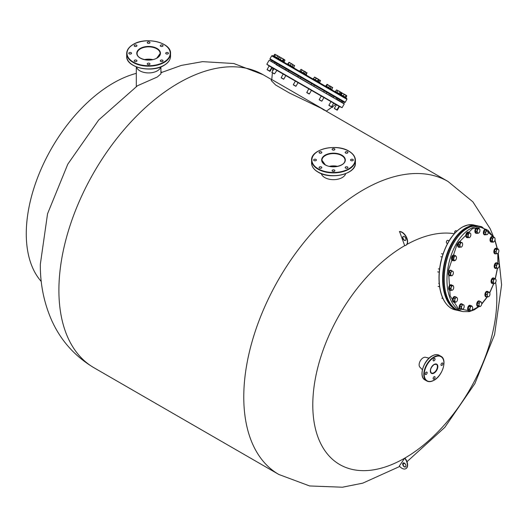 <?xml version="1.0" encoding="UTF-8"?>
<svg xmlns="http://www.w3.org/2000/svg" width="528" height="528" viewBox="0 0 528 528"><rect width="100%" height="100%" fill="white"/><g stroke="black" fill="none" stroke-linecap="round" stroke-linejoin="round"><path stroke-width="0.79" d="M405.57 466.884A2.31 1.333 60 0 1 404.534 466.719A2.31 1.333 60 0 1 403.055 464.785A2.31 1.333 60 0 1 403.273 462.911M404.316 466.844A2.31 1.333 60 0 1 402.805 464.812A2.31 1.333 60 0 1 403.161 462.964A2.31 1.333 60 0 1 404.316 463.076A2.31 1.333 60 0 1 405.821 465.109A2.31 1.333 60 0 1 405.464 466.957A2.31 1.333 60 0 1 404.316 466.844M404.316 236.557A2.31 1.333 -120 0 0 403.161 236.445A2.31 1.333 -120 0 0 402.805 238.293A2.31 1.333 -120 0 0 404.316 240.326A2.31 1.333 -120 0 0 405.464 240.438A2.31 1.333 -120 0 0 405.821 238.59A2.31 1.333 -120 0 0 404.316 236.557M403.273 236.392A2.31 1.333 -120 0 0 403.055 238.267A2.31 1.333 -120 0 0 404.534 240.2A2.31 1.333 -120 0 0 405.57 240.365M329.479 166.366L337.003 166.465M329.802 166.432L336.666 166.525M41.25 281.477A123.037 71.036 -60 0 1 36.412 180.847A123.037 71.036 -60 0 1 113.276 83.087A123.037 71.036 -60 0 1 136.31 73.372M405.913 245.256A7.689 4.442 -120 0 0 406.025 245.197A7.689 4.442 -120 0 0 406.52 237.263A7.689 4.442 -120 0 0 399.544 231.521L404.692 245.665A130.132 75.134 120 0 0 312.787 404.983A130.132 75.134 120 0 0 404.804 458.113A130.132 75.134 120 0 0 496.822 298.729A130.132 75.134 120 0 0 495.64 282.44M454.304 233.713A130.132 75.134 120 0 0 406.85 244.451M404.804 458.113L404.692 458.172A7.689 4.442 60 0 1 405.808 468.686A7.689 4.442 60 0 1 399.326 465.993L404.692 458.172M160.921 71.986A123.037 71.036 -60 0 1 162.076 72.204M404.692 245.665L404.692 245.665A7.689 4.442 -120 0 0 405.808 245.322A7.689 4.442 -120 0 0 406.303 237.389A7.689 4.442 -120 0 0 399.326 231.647M404.91 458.047A7.689 4.442 60 0 1 406.025 468.56A7.689 4.442 60 0 1 405.913 468.62M434.082 360.789A1.386 0.799 120 0 0 434.986 359.568A1.386 0.799 120 0 0 434.775 358.459A1.386 0.799 120 0 0 434.082 358.525A1.386 0.799 120 0 0 433.178 359.746A1.386 0.799 120 0 0 433.389 360.855A1.386 0.799 120 0 0 434.082 360.789M441.969 365.343A1.386 0.799 120 0 0 442.873 364.122A1.386 0.799 120 0 0 442.655 363.013A1.386 0.799 120 0 0 441.969 363.079A1.386 0.799 120 0 0 441.065 364.3A1.386 0.799 120 0 0 441.276 365.409A1.386 0.799 120 0 0 441.969 365.343M434.082 378.998A1.386 0.799 120 0 0 434.986 377.777A1.386 0.799 120 0 0 434.775 376.669A1.386 0.799 120 0 0 434.082 376.735A1.386 0.799 120 0 0 433.178 377.956A1.386 0.799 120 0 0 433.389 379.064A1.386 0.799 120 0 0 434.082 378.998M426.195 374.444A1.386 0.799 120 0 0 427.099 373.223A1.386 0.799 120 0 0 426.888 372.115A1.386 0.799 120 0 0 426.195 372.181A1.386 0.799 120 0 0 425.291 373.402A1.386 0.799 120 0 0 425.509 374.51A1.386 0.799 120 0 0 426.195 374.444M422.4 369.739L419.892 367.138A5.768 3.333 -60 0 1 419.582 362.426A5.768 3.333 -60 0 1 423.205 357.773A5.768 3.333 -60 0 1 425.581 357.284L429.086 358.156M160.69 60.232A1.386 0.799 0 0 0 160.281 60.799A1.386 0.799 0 0 0 161.139 61.532A1.386 0.799 0 0 0 162.644 61.36A1.386 0.799 0 0 0 163.053 60.799A1.386 0.799 0 0 0 162.195 60.06A1.386 0.799 0 0 0 160.69 60.232M147.635 63.353A1.386 0.799 0 0 0 147.233 63.914A1.386 0.799 0 0 0 148.084 64.654A1.386 0.799 0 0 0 149.596 64.482A1.386 0.799 0 0 0 149.998 63.914A1.386 0.799 0 0 0 149.147 63.182A1.386 0.799 0 0 0 147.635 63.353M134.587 60.232A1.386 0.799 0 0 0 134.185 60.799A1.386 0.799 0 0 0 135.036 61.532A1.386 0.799 0 0 0 136.547 61.36A1.386 0.799 0 0 0 136.95 60.799A1.386 0.799 0 0 0 136.099 60.06A1.386 0.799 0 0 0 134.587 60.232M129.182 52.694A1.386 0.799 0 0 0 128.779 53.262A1.386 0.799 0 0 0 129.631 54.001A1.386 0.799 0 0 0 131.142 53.83A1.386 0.799 0 0 0 131.545 53.262A1.386 0.799 0 0 0 130.693 52.523A1.386 0.799 0 0 0 129.182 52.694M134.587 45.164A1.386 0.799 0 0 0 134.185 45.725A1.386 0.799 0 0 0 135.036 46.464A1.386 0.799 0 0 0 136.547 46.292A1.386 0.799 0 0 0 136.95 45.725A1.386 0.799 0 0 0 136.099 44.992A1.386 0.799 0 0 0 134.587 45.164M147.635 42.042A1.386 0.799 0 0 0 147.233 42.61A1.386 0.799 0 0 0 148.084 43.349A1.386 0.799 0 0 0 149.596 43.171A1.386 0.799 0 0 0 149.998 42.61A1.386 0.799 0 0 0 149.147 41.87A1.386 0.799 0 0 0 147.635 42.042M166.096 52.694A1.386 0.799 0 0 0 165.686 53.262A1.386 0.799 0 0 0 166.544 54.001A1.386 0.799 0 0 0 168.049 53.83A1.386 0.799 0 0 0 168.458 53.262A1.386 0.799 0 0 0 167.6 52.523A1.386 0.799 0 0 0 166.096 52.694M160.69 45.164A1.386 0.799 0 0 0 160.281 45.725A1.386 0.799 0 0 0 161.139 46.464A1.386 0.799 0 0 0 162.644 46.292A1.386 0.799 0 0 0 163.053 45.725A1.386 0.799 0 0 0 162.195 44.992A1.386 0.799 0 0 0 160.69 45.164M160.67 67.247A12.302 7.102 180 0 1 157.318 70.844A12.302 7.102 180 0 1 145.081 72.62A12.302 7.102 180 0 1 136.561 67.247L136.448 66.917A12.302 7.102 180 0 0 144.804 72.574A12.302 7.102 180 0 0 157.318 70.844A12.302 7.102 180 0 0 160.769 66.917L160.67 67.247M144.474 59.605A11.537 6.659 180 0 1 152.757 59.605A11.537 6.659 180 0 0 144.474 59.605M321.42 166.967A1.386 0.799 0 0 0 319.909 166.795A1.386 0.799 0 0 0 319.057 167.534A1.386 0.799 0 0 0 319.46 168.095A1.386 0.799 0 0 0 320.971 168.274A1.386 0.799 0 0 0 321.823 167.534A1.386 0.799 0 0 0 321.42 166.967M316.015 159.43A1.386 0.799 0 0 0 314.503 159.258A1.386 0.799 0 0 0 313.652 159.997A1.386 0.799 0 0 0 314.054 160.565A1.386 0.799 0 0 0 315.566 160.736A1.386 0.799 0 0 0 316.417 159.997A1.386 0.799 0 0 0 316.015 159.43M321.42 151.899A1.386 0.799 0 0 0 319.909 151.727A1.386 0.799 0 0 0 319.057 152.467A1.386 0.799 0 0 0 319.46 153.028A1.386 0.799 0 0 0 320.971 153.199A1.386 0.799 0 0 0 321.823 152.467A1.386 0.799 0 0 0 321.42 151.899M334.468 148.777A1.386 0.799 0 0 0 332.957 148.606A1.386 0.799 0 0 0 332.105 149.345A1.386 0.799 0 0 0 332.508 149.906A1.386 0.799 0 0 0 334.019 150.084A1.386 0.799 0 0 0 334.871 149.345A1.386 0.799 0 0 0 334.468 148.777M347.516 151.899A1.386 0.799 0 0 0 346.012 151.727A1.386 0.799 0 0 0 345.154 152.467A1.386 0.799 0 0 0 345.563 153.028A1.386 0.799 0 0 0 347.068 153.199A1.386 0.799 0 0 0 347.926 152.467A1.386 0.799 0 0 0 347.516 151.899M352.922 159.43A1.386 0.799 0 0 0 351.417 159.258A1.386 0.799 0 0 0 350.559 159.997A1.386 0.799 0 0 0 350.968 160.565A1.386 0.799 0 0 0 352.473 160.736A1.386 0.799 0 0 0 353.331 159.997A1.386 0.799 0 0 0 352.922 159.43M334.468 170.089A1.386 0.799 0 0 0 332.957 169.917A1.386 0.799 0 0 0 332.105 170.65A1.386 0.799 0 0 0 332.508 171.217A1.386 0.799 0 0 0 334.019 171.389A1.386 0.799 0 0 0 334.871 170.65A1.386 0.799 0 0 0 334.468 170.089M347.516 166.967A1.386 0.799 0 0 0 346.012 166.795A1.386 0.799 0 0 0 345.154 167.534A1.386 0.799 0 0 0 345.563 168.095A1.386 0.799 0 0 0 347.068 168.274A1.386 0.799 0 0 0 347.926 167.534A1.386 0.799 0 0 0 347.516 166.967M329.347 166.34A11.537 6.659 180 0 1 337.63 166.34M345.662 173.653L345.543 173.983A12.302 7.102 180 0 1 337.029 179.362A12.302 7.102 180 0 1 324.786 177.58A12.302 7.102 180 0 1 321.433 173.983L321.321 173.653M275.999 64.568L333.016 97.482M326.297 111.19L335.735 104.386L339.702 106.676L269.168 65.954L267.089 69.551L270.112 71.293L272.184 67.696L273.959 68.719L271.88 72.316L274.547 73.854L276.89 70.409L273.959 68.719M328.733 94.657L333.168 97.218M323.301 91.879L326.502 93.727M310.807 84.665L314.008 86.513M297.436 76.943L300.63 78.791M285.212 69.887L279.866 66.449M272.58 71.108L272.87 68.086L266.831 64.244L342.085 107.692L344.236 103.963L269.379 60.397L342.012 102.676M335.735 104.386L276.626 70.257M276.157 64.304L288.407 71.729M324.225 110.174L321.288 108.299L289.384 92.981L275.616 84.995L271.201 80.513L271.768 79.53L326.377 111.058L271.768 79.53L272.415 72.798M323.671 109.85L321.011 108.141M137.491 85.734L157.318 76.996L160.921 73.874L160.921 66.865M296.32 69.379L344.876 97.409M276.421 64.456L276.956 63.525L275.187 62.502L276.824 63.446L279.754 65.142L279.088 65.993M345.233 102.234L269.98 58.786L270.065 59.512L272.164 60.76L344.395 102.458L342.243 101.152L344.48 102.498L345.154 102.34L346.929 99.304L271.676 55.856L272.481 55.612L346.731 98.479L346.929 99.304M279.622 65.063L342.566 101.402L341.9 102.26M271.63 61.69L272.032 60.68L275.319 62.575L274.646 63.433M341.59 95.515L340.085 94.644M336.145 92.367L330.871 89.324M326.436 86.764L322.898 84.718M337.643 98.558L339.418 99.587L337.643 98.558L337.102 99.495M268.778 70.699L267.148 69.755L268.778 70.699M278.916 56.45L279.147 56.991L278.309 58.443M279.147 56.991L278.606 56.265L277.702 56.153L276.863 57.605M277.702 56.153L276.738 55.189L275.425 54.839L274.586 56.291M275.425 54.839L275.187 54.298L274.6 54.364L273.761 55.816M278.414 58.502L279.398 56.727L274.6 54.364M279.253 57.05L278.355 58.469L273.57 55.711L273.339 56.107M273.966 73.696L271.94 72.527L273.966 73.696M283.906 59.743L283.76 59.242L283.067 61.189M283.292 58.971L283.84 59.288L283.252 59.36L282.414 60.812M283.252 59.36L282.308 58.403L281.008 58.067L280.177 59.519M281.008 58.067L280.394 57.301L279.424 57.156L278.586 58.601M279.424 57.156L279.932 57.031M283.76 59.242L279.715 57.024M281.206 77.695L283.754 79.167L285.833 75.57M283.444 79.167L281.147 77.84L283.444 79.167M293.753 67.36L294.499 65.446L294.591 65.908L290.242 62.984L289.014 62.687L289.04 62.304M289.067 62.311L288.77 62.548L289.067 62.311L293.047 64.607L292.142 66.429M287.932 64L288.77 62.548M291.113 63.901L290.275 65.353M289.014 62.687L288.176 64.139M298.056 82.632L295.977 86.229L293.317 84.691L295.39 81.094M295.772 86.282L293.37 84.896L295.977 86.229M306.187 74.54L307.025 72.679L306.669 72.884L305.27 71.663L305.402 72.151L304.979 71.491L304.201 71.452L301.283 69.359L300.795 69.491L301.521 69.498L301.897 70.125L301.059 71.577M299.957 70.943L300.795 69.491M305.402 72.151L304.564 73.603M304.201 71.452L303.362 72.904M305.27 71.663L301.897 70.125M306.781 92.466L309.355 93.951L311.434 90.354M309.065 93.958L306.748 92.624L309.065 93.958M317.79 81.239L318.628 79.372L316.114 78.335L314.662 77.081L314.325 77.299L314.681 77.095M318.628 79.787L318.628 79.372L315.401 77.51L314.325 77.299L313.487 78.751M318.265 79.576L317.427 81.028M316.114 78.335L315.275 79.787M320.186 80.276L320.555 80.903L318.628 79.372M321.262 96.03L319.189 99.627L321.849 101.165L323.928 97.568M321.314 101.033L319.242 99.838L321.314 101.033M330.343 88.486L331.089 86.566L331.181 87.034L327.208 84.328L325.921 85.932M331.089 86.566L327.301 84.79L327.208 84.328L326.759 84.48M326.462 86.242L327.301 84.79M329.505 86.064L328.667 87.516M330.97 101.633L328.898 105.23L331.558 106.768L333.637 103.171M330.64 106.412L328.951 105.442L330.64 106.412M340.131 94.136L340.969 92.684L339.068 91.172L336.389 90.037L335.551 91.489M340.969 92.684L340.679 92.11L336.56 89.984M336.904 92.275L337.742 90.823M336.389 90.037L337.036 90.004M340.032 92.143L339.194 93.595M341.088 94.69L341.926 93.238L340.679 92.11M336.422 104.782L334.343 108.372L337.009 109.916L337.359 110.114L339.438 106.524L334.805 103.851M335.63 109.296L334.396 108.583L335.63 109.296M345.312 97.126L346.295 95.35L346.091 95.641L343.259 93.595L342.098 93.337L341.26 94.789M346.15 95.674L346.295 95.35L344.065 94.472L343.259 93.595L342.098 93.337L342.309 93.047M345.873 97.984L346.104 97.588L343.22 95.918L344.065 94.472M346.091 95.641L345.253 97.093M346.302 95.35L346.711 95.779M335.524 109.237L337.148 110.174L335.524 109.237M346.52 95.476L346.757 96.023L345.919 97.475M346.757 96.023L346.21 95.297M345.371 94.816L344.342 94.222M332.02 107.032L332.567 107.349L333.26 106.148M331.881 107.131L332.356 107.408L331.881 107.131M341.926 93.238L340.897 92.367M340.435 94.314L341.273 92.862M340.329 91.905L338.415 90.803M341.312 92.473L341.774 92.743M332.64 87.463L332.581 87.846L332.653 87.47L330.719 86.764M331.742 89.291L332.581 87.846L331.168 86.691M319.717 82.355L320.43 80.414L319.354 80.203L318.516 81.655M319.354 80.203L318.377 79.233M307.025 73.088L305.296 71.749M306.669 72.884L305.831 74.329M294.499 65.446L292.921 64.944M284.968 60.35L284.671 59.77L284.968 60.35L284.13 61.802M284.922 60.159L284.024 59.809L283.193 61.261M284.671 59.77L283.879 59.426M283.061 58.839L281.239 57.79M268.666 70.633L269.9 71.346L268.666 70.633M278.355 56.126L276.362 54.971M284.071 62.304L284.302 61.901L278.362 58.476L278.131 58.872M293.779 67.907L294.01 67.505L287.575 63.789L287.344 64.192M306.273 75.121L306.504 74.719L299.798 70.851L299.567 71.247M319.651 82.843L319.882 82.447L318.1 81.418L313.177 78.573L312.946 78.969M331.874 89.899L332.105 89.503L325.67 85.787L325.439 86.183M343.22 95.918L335.379 91.39L335.148 91.793M497.218 248.747L494.888 240.306M493.297 236.887L488.011 230.333M487.918 230.261L480.572 227.198L472.402 228.683L457.109 244.193L448.47 270.263L450.133 295.918L458.291 308.563L470.257 310.992M471.478 310.642L478.896 306.445M481.721 303.844L487.278 296.789M489.674 292.71L493.667 283.642M495.238 278.692L497.376 268.409M497.871 263.571L497.818 253.499M456.997 230.974L455.869 230.729A1.538 0.858 102.3 0 0 455.215 231A1.538 0.858 102.3 0 0 454.72 233.185A1.538 0.858 102.3 0 0 454.733 233.218A1.538 0.858 102.3 0 0 454.74 233.237M455.169 231.046A1.386 0.772 102.3 0 0 455.123 231.092A1.386 0.772 102.3 0 0 454.681 233.066A1.386 0.772 102.3 0 0 454.687 233.092A1.386 0.772 102.3 0 0 454.694 233.119M470.296 233.171A2.303 1.287 -77.7 0 1 470.732 233.812A2.303 1.287 -77.7 0 1 470.745 233.858A2.303 1.287 -77.7 0 1 470.864 234.927A2.303 1.287 -77.7 0 1 470.085 237.046L469.088 237.811L466.455 236.584L466.6 234.003L468.013 232.346L470.296 233.171A2.303 1.287 -77.7 0 0 468.956 233.534L469.372 232.643M469.088 237.811L466.455 236.584M467.815 236.881L467.96 234.3L466.6 234.003M467.96 234.3L468.956 233.534A2.303 1.287 -77.7 0 0 468.178 235.653A2.303 1.287 -77.7 0 0 468.739 237.409A2.303 1.287 -77.7 0 0 470.006 237.138L469.999 237.145M468.29 232.129A2.845 1.591 102.3 0 0 468.105 232.069A2.845 1.591 102.3 0 0 466.283 233.495A2.845 1.591 102.3 0 0 465.986 236.617A2.845 1.591 102.3 0 0 466.891 237.626A2.845 1.591 102.3 0 0 467.082 237.646M468.013 237.574A2.845 1.591 -77.7 0 1 467.267 237.712A2.845 1.591 -77.7 0 1 466.356 236.702A2.845 1.591 -77.7 0 1 466.66 233.581A2.845 1.591 -77.7 0 1 468.481 232.148A2.845 1.591 -77.7 0 1 469.102 232.584M447.929 240.511A1.538 0.858 102.3 0 0 447.645 240.339A1.538 0.858 102.3 0 0 446.992 240.61A1.538 0.858 102.3 0 0 446.503 242.827A1.538 0.858 102.3 0 0 446.701 243.17A1.538 0.858 102.3 0 0 446.985 243.342L447.579 243.474M459.947 247.144L459.485 244.913L460.541 242.609L461.591 242.636A2.303 1.287 -77.7 0 1 462.211 242.906A2.303 1.287 -77.7 0 1 462.508 243.421A2.303 1.287 -77.7 0 1 462.587 243.712A2.303 1.287 -77.7 0 1 462.29 245.975A2.303 1.287 -77.7 0 1 461.782 246.748A2.303 1.287 -77.7 0 1 460.997 247.17L458.588 246.847L458.126 244.616L459.188 242.312L462.066 242.53L462.587 243.712M461.716 246.814L460.997 247.17A2.303 1.287 -77.7 0 1 460.007 246.094A2.303 1.287 -77.7 0 1 460.304 243.824A2.303 1.287 -77.7 0 1 461.591 242.636L462.066 242.53M446.945 240.656A1.386 0.772 102.3 0 0 446.899 240.702A1.386 0.772 102.3 0 0 446.464 242.702A1.386 0.772 102.3 0 0 446.483 242.761M459.485 244.913L458.126 244.616M460.541 242.609L459.188 242.312M455.862 259.756L454.324 260.832L453.321 259.301L453.862 256.694L454.918 256.219A2.303 1.287 -77.7 0 1 455.618 256.034A2.303 1.287 -77.7 0 1 456.185 256.45L456.397 257.156M454.918 256.219L455.4 255.618L456.185 256.45A2.303 1.287 -77.7 0 1 456.364 256.813A2.303 1.287 -77.7 0 1 456.416 258.515A2.303 1.287 -77.7 0 1 455.631 260.139A2.303 1.287 -77.7 0 1 455.38 260.357A2.303 1.287 -77.7 0 1 454.113 260.126A2.303 1.287 -77.7 0 1 453.882 258.06A2.303 1.287 -77.7 0 1 454.918 256.219M455.4 255.618L454.04 255.321L452.503 256.397L451.968 259.004L452.965 260.535L454.324 260.832M453.321 259.301L451.968 259.004M453.862 256.694L452.503 256.397M452.74 274.976A2.303 1.287 -77.7 0 1 452.503 275.266A2.303 1.287 -77.7 0 1 451.394 275.623A2.303 1.287 -77.7 0 1 450.668 274.072A2.303 1.287 -77.7 0 1 451.295 271.861L451.671 270.844L452.648 271.214A2.303 1.287 -77.7 0 1 453.229 271.94A2.303 1.287 -77.7 0 1 453.367 272.765A2.303 1.287 -77.7 0 1 452.74 274.976L451.79 275.86L450.41 275.26L450.351 272.752L451.295 271.861A2.303 1.287 -77.7 0 1 451.968 271.247A2.303 1.287 -77.7 0 1 452.648 271.214L453.202 271.874M451.671 270.844L450.311 270.547L448.991 272.455L449.051 274.963L451.79 275.86M450.41 275.26L449.051 274.963M450.351 272.752L448.991 272.455M450.536 288.341L451.275 287.179A2.303 1.287 -77.7 0 1 451.81 286.229A2.303 1.287 -77.7 0 1 452.503 285.747L452.991 285.476L451.631 285.179L450.08 285.595L449.176 288.044L449.83 290.07L451.189 290.367L450.536 288.341L449.176 288.044M452.258 290.222L452.747 289.951L452.258 290.222A2.303 1.287 -77.7 0 1 451.15 289.417A2.303 1.287 -77.7 0 1 451.275 287.179L451.433 285.892L452.503 285.747A2.303 1.287 -77.7 0 1 453.592 286.506L453.605 286.552A2.303 1.287 -77.7 0 1 453.479 288.79A2.303 1.287 -77.7 0 1 452.866 289.832A2.303 1.287 -77.7 0 1 452.258 290.222L451.189 290.367M450.08 285.595L451.433 285.892M452.991 285.476L453.605 286.552A2.303 1.287 -77.7 0 0 453.592 286.506L453.592 286.506M454.397 301.085L454.859 299.838A2.303 1.287 -77.7 0 1 455.182 298.696A2.303 1.287 -77.7 0 1 455.776 297.838L456.232 297.092L454.872 296.795L453.38 298.168L453.037 300.788L454.186 302.029L455.545 302.326L454.397 301.085L453.037 300.788M456.661 301.62L456.654 301.62A2.303 1.287 -77.7 0 1 456.575 301.699A2.303 1.287 -77.7 0 1 455.261 301.765A2.303 1.287 -77.7 0 1 454.859 299.838L454.74 298.465L455.776 297.838A2.303 1.287 -77.7 0 1 457.09 297.772L457.373 298.333L457.09 297.772A2.303 1.287 -77.7 0 1 457.387 298.294A2.303 1.287 -77.7 0 1 457.492 299.706A2.303 1.287 -77.7 0 1 456.661 301.62L455.545 302.326M453.38 298.168L454.74 298.465M456.232 297.092L457.09 297.772M463.28 308.867L462.363 309.236A2.303 1.287 -77.7 0 1 461.498 307.91A2.303 1.287 -77.7 0 1 461.564 306.755A2.303 1.287 -77.7 0 1 461.967 305.653L462.277 304.531L460.918 304.234L459.723 306.359L459.987 308.748L461.34 309.045L461.076 306.656L461.967 305.653A2.303 1.287 -77.7 0 1 463.3 304.729L460.918 304.234M459.723 306.359L461.076 306.656M462.277 304.531L463.3 304.729A2.303 1.287 -77.7 0 1 464.039 305.501A2.303 1.287 -77.7 0 1 464.165 306.055A2.303 1.287 -77.7 0 1 463.696 308.306A2.303 1.287 -77.7 0 1 463.313 308.827A2.303 1.287 -77.7 0 1 462.363 309.236L461.34 309.045M463.742 304.795L464.165 306.055M471.768 305.91L472.534 307.019A2.303 1.287 -77.7 0 1 472.527 309.045A2.303 1.287 -77.7 0 1 471.814 310.372A2.303 1.287 -77.7 0 1 471.385 310.695L471.874 310.253L471.385 310.695A2.303 1.287 -77.7 0 1 470.191 310.174A2.303 1.287 -77.7 0 1 469.979 309.17A2.303 1.287 -77.7 0 1 470.138 307.996L470.21 306.662L468.851 306.365L468.125 308.913L468.956 310.708L470.316 311.005L469.484 309.21L470.138 307.996A2.303 1.287 -77.7 0 1 471.28 306.346L471.768 305.91L470.408 305.613L468.851 306.365M468.125 308.913L469.484 309.21M470.21 306.662L471.28 306.346A2.303 1.287 -77.7 0 1 472.474 306.867A2.303 1.287 -77.7 0 1 472.54 307.045L472.54 307.032M471.385 310.695L470.316 311.005M480.236 301.501L481.16 302.029A2.303 1.287 -77.7 0 1 481.595 302.676A2.303 1.287 -77.7 0 1 481.727 303.791A2.303 1.287 -77.7 0 1 480.949 305.91A2.303 1.287 -77.7 0 1 480.863 306.002A2.303 1.287 -77.7 0 1 479.602 306.273A2.303 1.287 -77.7 0 1 479.153 305.587A2.303 1.287 -77.7 0 1 479.035 304.517L478.817 303.158L477.464 302.861L477.319 305.448L479.952 306.676L478.678 305.745L479.035 304.517A2.303 1.287 -77.7 0 1 479.813 302.392L480.236 301.501L478.876 301.204L477.464 302.861M477.319 305.448L478.678 305.745M478.817 303.158L479.813 302.392A2.303 1.287 -77.7 0 1 481.16 302.029L481.549 302.557M481.16 302.029L481.51 302.432M480.949 305.91L479.952 306.676M489.027 296.452L488.308 296.809A2.303 1.287 -77.7 0 1 487.687 296.538A2.303 1.287 -77.7 0 1 487.318 295.733L486.796 294.558L485.437 294.261L485.899 296.485L487.258 296.782L487.318 295.733A2.303 1.287 -77.7 0 1 487.615 293.469L487.852 292.248L486.499 291.951L485.437 294.261M487.852 292.248L489.377 292.175L489.898 293.35A2.303 1.287 -77.7 0 1 489.601 295.621A2.303 1.287 -77.7 0 1 489.093 296.393A2.303 1.287 -77.7 0 1 488.308 296.809L487.258 296.782M489.377 292.175L486.499 291.951M486.796 294.558L487.615 293.469A2.303 1.287 -77.7 0 1 488.902 292.274A2.303 1.287 -77.7 0 1 489.819 293.066A2.303 1.287 -77.7 0 1 489.898 293.35M495.462 282.625L494.98 283.219A2.303 1.287 -77.7 0 1 494.287 283.411A2.303 1.287 -77.7 0 1 493.713 282.995L492.928 282.163L491.568 281.866L492.565 283.397L493.924 283.694L493.713 282.995A2.303 1.287 -77.7 0 1 493.482 280.922L493.462 279.556L492.109 279.259L491.568 281.866M493.462 279.556L495 278.487L495.792 279.312A2.303 1.287 -77.7 0 1 495.964 279.675A2.303 1.287 -77.7 0 1 496.016 281.384A2.303 1.287 -77.7 0 1 495.238 283.001A2.303 1.287 -77.7 0 1 494.98 283.219L493.924 283.694M495 278.487L493.647 278.19L492.109 279.259M492.928 282.163L493.482 280.922A2.303 1.287 -77.7 0 1 494.525 279.088A2.303 1.287 -77.7 0 1 495.792 279.312L496.003 280.018M496.214 265.36L497.534 263.452L498.511 263.815A2.303 1.287 -77.7 0 1 499.092 264.548A2.303 1.287 -77.7 0 1 499.231 265.373A2.303 1.287 -77.7 0 1 498.604 267.577A2.303 1.287 -77.7 0 1 498.366 267.874A2.303 1.287 -77.7 0 1 497.937 268.198A2.303 1.287 -77.7 0 1 497.257 268.231L494.921 267.571L497.257 268.231A2.303 1.287 -77.7 0 1 496.531 266.673L496.214 265.36L494.855 265.063L494.921 267.571M498.604 267.577L497.653 268.468M497.534 263.452L496.175 263.155L494.855 265.063M496.274 267.868L496.531 266.673A2.303 1.287 -77.7 0 1 497.165 264.469A2.303 1.287 -77.7 0 1 498.511 263.815L499.072 264.475M498.623 252.265A2.303 1.287 -77.7 0 1 498.089 253.216A2.303 1.287 -77.7 0 1 498.01 253.308A2.303 1.287 -77.7 0 1 497.402 253.697L494.98 253.546L494.32 251.519L495.224 249.071L496.775 248.648L498.135 248.945L498.749 250.028A2.303 1.287 -77.7 0 1 498.623 252.265M497.402 253.697L497.891 253.427L497.402 253.697A2.303 1.287 -77.7 0 1 496.294 252.892L495.68 251.816L494.32 251.519M496.333 253.843L496.294 252.892A2.303 1.287 -77.7 0 1 496.419 250.655L496.577 249.368L495.224 249.071M495.68 251.816L496.419 250.655A2.303 1.287 -77.7 0 1 497.647 249.223L498.135 248.945M496.577 249.368L497.647 249.223A2.303 1.287 -77.7 0 1 498.736 249.982L498.749 250.028A2.303 1.287 -77.7 0 0 498.736 249.982L498.736 249.982M495.046 239.606A2.303 1.287 -77.7 0 1 494.716 240.748A2.303 1.287 -77.7 0 1 494.208 241.52L493.093 242.227L491.74 241.93L490.591 240.689L490.934 238.069L492.426 236.696L493.779 236.993L494.927 238.234L494.644 237.673A2.303 1.287 -77.7 0 1 494.941 238.194A2.303 1.287 -77.7 0 1 495.046 239.606M493.093 242.227L491.951 240.986L490.591 240.689M491.951 240.986L492.294 238.366L490.934 238.069M492.294 238.366L493.779 236.993M494.208 241.52L494.208 241.527A2.303 1.287 -77.7 0 1 494.129 241.6A2.303 1.287 -77.7 0 1 492.809 241.666A2.303 1.287 -77.7 0 1 492.406 239.738A2.303 1.287 -77.7 0 1 493.324 237.745A2.303 1.287 -77.7 0 1 494.644 237.673M488.4 231.535A2.303 1.287 -77.7 0 1 488.341 232.69A2.303 1.287 -77.7 0 1 487.938 233.785A2.303 1.287 -77.7 0 1 487.555 234.307A2.303 1.287 -77.7 0 1 486.605 234.716L484.229 234.227L483.965 231.838L485.159 229.713L487.984 230.274L488.4 231.535A2.303 1.287 -77.7 0 0 488.281 230.98L488.268 230.947M487.522 234.346L486.605 234.716A2.303 1.287 -77.7 0 1 485.74 233.389L485.318 232.135L483.965 231.838M485.582 234.524L485.74 233.389A2.303 1.287 -77.7 0 1 486.209 231.132L486.519 230.01L485.159 229.713M485.318 232.135L486.209 231.132A2.303 1.287 -77.7 0 1 487.535 230.208L487.984 230.274M486.519 230.01L487.535 230.208A2.303 1.287 -77.7 0 1 488.281 230.98M477.556 233.409L476.725 231.614L477.451 229.066L478.52 228.749A2.303 1.287 -77.7 0 1 479.714 229.271A2.303 1.287 -77.7 0 1 479.78 229.442A2.303 1.287 -77.7 0 1 479.919 230.274A2.303 1.287 -77.7 0 1 479.767 231.442A2.303 1.287 -77.7 0 1 479.054 232.769A2.303 1.287 -77.7 0 1 478.625 233.092L476.197 233.112L475.365 231.317L476.091 228.769L477.649 228.017L479.008 228.314L479.774 229.416M478.625 233.092L479.114 232.657L478.625 233.092A2.303 1.287 -77.7 0 1 477.431 232.571A2.303 1.287 -77.7 0 1 477.378 230.399A2.303 1.287 -77.7 0 1 478.52 228.749L479.008 228.314M476.725 231.614L475.365 231.317M477.451 229.066L476.091 228.769M460.066 241.738A2.845 1.591 102.3 0 0 459.881 241.679A2.845 1.591 102.3 0 0 457.862 243.613A2.845 1.591 102.3 0 0 458.146 246.926A2.845 1.591 102.3 0 0 458.667 247.236A2.845 1.591 102.3 0 0 458.858 247.256M459.881 247.13A2.845 1.591 -77.7 0 1 459.043 247.322A2.845 1.591 -77.7 0 1 458.515 247.005A2.845 1.591 -77.7 0 1 458.238 243.692A2.845 1.591 -77.7 0 1 460.258 241.758A2.845 1.591 -77.7 0 1 460.779 242.075A2.845 1.591 -77.7 0 1 460.944 242.286M453.77 255.077A2.845 1.591 102.3 0 0 453.737 255.07A2.845 1.591 102.3 0 0 453.704 255.064A2.845 1.591 102.3 0 0 451.572 257.532A2.845 1.591 102.3 0 0 452.522 260.627A2.845 1.591 102.3 0 0 452.555 260.634M453.486 260.647A2.845 1.591 -77.7 0 1 452.925 260.713A2.845 1.591 -77.7 0 1 452.892 260.707A2.845 1.591 -77.7 0 1 451.942 257.618A2.845 1.591 -77.7 0 1 454.08 255.143A2.845 1.591 -77.7 0 1 454.113 255.149A2.845 1.591 -77.7 0 1 454.621 255.453M450.787 270.257A2.845 1.591 102.3 0 0 450.608 270.197A2.845 1.591 102.3 0 0 449.935 270.296A2.845 1.591 102.3 0 0 448.351 273.214A2.845 1.591 102.3 0 0 449.387 275.755A2.845 1.591 102.3 0 0 449.579 275.774M450.655 275.616A2.845 1.591 -77.7 0 1 450.437 275.741A2.845 1.591 -77.7 0 1 449.764 275.84A2.845 1.591 -77.7 0 1 448.727 273.293A2.845 1.591 -77.7 0 1 450.305 270.376A2.845 1.591 -77.7 0 1 450.978 270.277A2.845 1.591 -77.7 0 1 451.697 270.857M451.15 284.823A2.845 1.591 102.3 0 0 450.965 284.764A2.845 1.591 102.3 0 0 449.658 285.371A2.845 1.591 102.3 0 0 448.694 288.321A2.845 1.591 102.3 0 0 449.75 290.321A2.845 1.591 102.3 0 0 449.942 290.341M450.833 290.288A2.845 1.591 -77.7 0 1 450.127 290.407A2.845 1.591 -77.7 0 1 449.064 288.4A2.845 1.591 -77.7 0 1 450.034 285.457A2.845 1.591 -77.7 0 1 451.341 284.843A2.845 1.591 -77.7 0 1 451.935 285.245M454.945 296.611A2.845 1.591 102.3 0 0 454.766 296.551A2.845 1.591 102.3 0 0 452.932 298.003A2.845 1.591 102.3 0 0 453.545 302.108A2.845 1.591 102.3 0 0 453.737 302.128M454.562 302.108A2.845 1.591 -77.7 0 1 453.922 302.188A2.845 1.591 -77.7 0 1 453.301 298.082A2.845 1.591 -77.7 0 1 455.136 296.63A2.845 1.591 -77.7 0 1 455.684 296.967M461.604 303.824A2.845 1.591 102.3 0 0 461.419 303.758A2.845 1.591 102.3 0 0 459.248 306.253A2.845 1.591 102.3 0 0 460.205 309.322A2.845 1.591 102.3 0 0 460.396 309.342M461.584 309.091A2.845 1.591 -77.7 0 1 460.574 309.401A2.845 1.591 -77.7 0 1 459.617 306.339A2.845 1.591 -77.7 0 1 461.789 303.844A2.845 1.591 -77.7 0 1 462.574 304.537M470.098 305.362A2.845 1.591 102.3 0 0 469.92 305.296A2.845 1.591 102.3 0 0 467.643 308.88A2.845 1.591 102.3 0 0 468.699 310.86A2.845 1.591 102.3 0 0 468.89 310.88M469.689 310.867A2.845 1.591 -77.7 0 1 469.075 310.939A2.845 1.591 -77.7 0 1 468.019 308.966A2.845 1.591 -77.7 0 1 470.29 305.382A2.845 1.591 -77.7 0 1 470.824 305.705M479.153 300.993A2.845 1.591 102.3 0 0 478.969 300.934A2.845 1.591 102.3 0 0 477.147 302.359A2.845 1.591 102.3 0 0 476.85 305.481A2.845 1.591 102.3 0 0 477.754 306.491A2.845 1.591 102.3 0 0 477.946 306.511M478.87 306.438A2.845 1.591 -77.7 0 1 478.124 306.57A2.845 1.591 -77.7 0 1 477.22 305.56A2.845 1.591 -77.7 0 1 477.523 302.438A2.845 1.591 -77.7 0 1 479.345 301.013A2.845 1.591 -77.7 0 1 479.965 301.442M487.377 291.383A2.845 1.591 102.3 0 0 487.192 291.324A2.845 1.591 102.3 0 0 485.173 293.251A2.845 1.591 102.3 0 0 485.456 296.564A2.845 1.591 102.3 0 0 485.978 296.881A2.845 1.591 102.3 0 0 486.169 296.901M487.192 296.769A2.845 1.591 -77.7 0 1 486.354 296.96A2.845 1.591 -77.7 0 1 485.826 296.65A2.845 1.591 -77.7 0 1 485.549 293.33A2.845 1.591 -77.7 0 1 487.568 291.403A2.845 1.591 -77.7 0 1 488.09 291.72A2.845 1.591 -77.7 0 1 488.255 291.931M493.37 277.939A2.845 1.591 102.3 0 0 493.337 277.933A2.845 1.591 102.3 0 0 493.31 277.926A2.845 1.591 102.3 0 0 491.172 280.401A2.845 1.591 102.3 0 0 492.122 283.49A2.845 1.591 102.3 0 0 492.155 283.496M493.086 283.51A2.845 1.591 -77.7 0 1 492.532 283.582A2.845 1.591 -77.7 0 1 492.499 283.576A2.845 1.591 -77.7 0 1 491.548 280.48A2.845 1.591 -77.7 0 1 493.68 278.005A2.845 1.591 -77.7 0 1 493.713 278.012A2.845 1.591 -77.7 0 1 494.228 278.315M496.657 262.865A2.845 1.591 102.3 0 0 496.472 262.805A2.845 1.591 102.3 0 0 495.799 262.898A2.845 1.591 102.3 0 0 494.221 265.822A2.845 1.591 102.3 0 0 495.257 268.363A2.845 1.591 102.3 0 0 495.449 268.382M496.518 268.217A2.845 1.591 -77.7 0 1 496.3 268.349A2.845 1.591 -77.7 0 1 495.627 268.442A2.845 1.591 -77.7 0 1 494.591 265.901A2.845 1.591 -77.7 0 1 496.168 262.984A2.845 1.591 -77.7 0 1 496.848 262.885A2.845 1.591 -77.7 0 1 497.561 263.465M496.294 248.299A2.845 1.591 102.3 0 0 496.109 248.239A2.845 1.591 102.3 0 0 494.802 248.846A2.845 1.591 102.3 0 0 493.838 251.79A2.845 1.591 102.3 0 0 494.894 253.796A2.845 1.591 102.3 0 0 495.086 253.816M495.977 253.763A2.845 1.591 -77.7 0 1 495.271 253.876A2.845 1.591 -77.7 0 1 494.208 251.876A2.845 1.591 -77.7 0 1 495.178 248.926A2.845 1.591 -77.7 0 1 496.485 248.318A2.845 1.591 -77.7 0 1 497.079 248.714M492.499 236.511A2.845 1.591 102.3 0 0 492.314 236.452A2.845 1.591 102.3 0 0 490.479 237.904A2.845 1.591 102.3 0 0 491.099 242.009A2.845 1.591 102.3 0 0 491.291 242.029M492.109 242.009A2.845 1.591 -77.7 0 1 491.469 242.095A2.845 1.591 -77.7 0 1 490.855 237.983A2.845 1.591 -77.7 0 1 492.69 236.531A2.845 1.591 -77.7 0 1 493.231 236.874M485.839 229.304A2.845 1.591 102.3 0 0 485.661 229.238A2.845 1.591 102.3 0 0 483.483 231.733A2.845 1.591 102.3 0 0 484.44 234.802A2.845 1.591 102.3 0 0 484.631 234.821M485.826 234.571A2.845 1.591 -77.7 0 1 484.816 234.881A2.845 1.591 -77.7 0 1 483.859 231.818A2.845 1.591 -77.7 0 1 486.031 229.324A2.845 1.591 -77.7 0 1 486.816 230.017M477.345 227.759A2.845 1.591 102.3 0 0 477.16 227.7A2.845 1.591 102.3 0 0 474.883 231.284A2.845 1.591 102.3 0 0 475.946 233.257A2.845 1.591 102.3 0 0 476.137 233.284M476.936 233.27A2.845 1.591 -77.7 0 1 476.315 233.343A2.845 1.591 -77.7 0 1 475.259 231.37A2.845 1.591 -77.7 0 1 477.536 227.786A2.845 1.591 -77.7 0 1 478.064 228.103M160.921 72.712L181.375 65.399L202.574 61.651L233.805 63.512L263.109 74.705A169.171 97.673 120 0 0 132.746 120.028A169.171 97.673 120 0 0 58.898 290.281A169.171 97.673 120 0 0 93.938 367.726L278.81 474.461L309.639 485.965L342.441 487.212L362.743 483.16L399.729 466.462M321.288 108.299L447.982 181.441A169.171 97.673 120 0 0 317.618 226.763A169.171 97.673 120 0 0 243.771 397.016A169.171 97.673 120 0 0 278.81 474.461M434.082 357.397A13.919 8.039 120 0 0 424.241 374.444A13.919 8.039 120 0 0 434.082 380.127A13.919 8.039 120 0 0 443.923 363.079A13.919 8.039 120 0 0 434.082 357.397M433.864 380.252A14.223 8.21 -60 0 1 426.749 380.959A14.223 8.21 -60 0 1 424.571 369.554A14.223 8.21 -60 0 1 433.864 357.02A14.223 8.21 -60 0 1 440.979 356.314A14.223 8.21 -60 0 1 443.923 362.954M422.063 373.316A13.919 8.039 -60 0 1 431.904 356.143M432.122 356.017A14.223 8.21 120 0 0 422.829 368.551A14.223 8.21 120 0 0 425.014 379.949C418.447 376.814 423.403 360.452 431.97 356.004C434.742 354.433 437.164 354.202 439.237 355.311A14.223 8.21 120 0 0 432.122 356.017M430.333 370.801A4.996 2.884 120 0 0 431.363 372.966A4.996 2.884 120 0 0 433.864 372.715A4.996 2.884 120 0 0 437.131 368.313A4.996 2.884 120 0 0 436.366 364.307A4.996 2.884 120 0 0 434.082 364.439M434.082 373.091A5.306 3.062 -60 0 1 430.333 370.927A5.306 3.062 -60 0 1 434.082 364.432A5.306 3.062 -60 0 1 437.831 366.597A5.306 3.062 -60 0 1 434.082 373.091M163.898 62.086A21.608 12.474 0 0 0 163.898 44.438A21.608 12.474 0 0 0 133.34 44.438A21.608 12.474 0 0 0 133.34 62.086A21.608 12.474 0 0 0 163.898 62.086M164.003 44.504A21.919 12.652 180 0 1 170.531 53.513A21.919 12.652 180 0 1 164.116 62.462A21.919 12.652 180 0 1 140.23 65.201A21.919 12.652 180 0 1 126.7 53.513A21.919 12.652 180 0 1 133.122 44.563M164.116 65.221A21.919 12.652 0 0 0 170.531 56.278C170.425 59.842 168.267 62.872 164.05 65.366C151.51 73.385 125.783 67.333 126.7 56.278A21.919 12.652 0 0 0 140.23 67.967A21.919 12.652 0 0 0 164.116 65.221M156.988 58.093A11.537 6.659 0 0 0 160.149 53.513A11.537 6.659 0 0 0 153.028 47.362A11.537 6.659 0 0 0 140.461 48.807A11.537 6.659 0 0 0 137.082 53.513A11.537 6.659 0 0 0 140.356 58.159M140.243 48.431A11.84 6.838 180 0 1 156.988 48.431A11.84 6.838 180 0 1 156.988 58.1A11.84 6.838 180 0 1 140.243 58.1A11.84 6.838 180 0 1 140.243 48.431M163.898 65.347A21.608 12.474 180 0 1 133.228 65.287M318.212 168.821A21.608 12.474 0 0 0 348.77 168.821A21.608 12.474 0 0 0 348.77 151.18A21.608 12.474 0 0 0 318.212 151.18A21.608 12.474 0 0 0 318.212 168.821M348.988 151.305A21.919 12.652 180 0 1 355.403 160.248A21.919 12.652 180 0 1 341.873 171.937A21.919 12.652 180 0 1 317.995 169.198A21.919 12.652 180 0 1 311.573 160.248A21.919 12.652 180 0 1 318.1 151.239M348.876 172.022A21.608 12.474 180 0 1 318.212 172.082M317.995 171.956A21.919 12.652 0 0 0 341.873 174.702A21.919 12.652 0 0 0 355.403 163.013C356.321 174.068 330.601 180.121 318.054 172.102C313.843 169.607 311.678 166.577 311.573 163.013A21.919 12.652 0 0 0 317.995 171.956M341.755 164.894A11.537 6.659 0 0 0 345.022 160.248A11.537 6.659 0 0 0 341.642 155.542A11.537 6.659 0 0 0 329.076 154.097A11.537 6.659 0 0 0 321.955 160.248A11.537 6.659 0 0 0 325.116 164.828A11.84 6.838 180 0 1 325.116 155.166A11.84 6.838 180 0 1 341.86 155.166A11.84 6.838 180 0 1 341.86 164.835A11.84 6.838 180 0 1 325.116 164.835M273.695 68.567L272.448 67.848M268.904 65.795L266.831 64.244L268.983 60.515M338.461 100.63L337.214 99.911M475.134 225.826A43.138 24.103 102.3 0 0 445.137 261.532A43.138 24.103 102.3 0 0 455.116 308.86A43.138 24.103 102.3 0 0 456.786 309.685M454.773 309.091A43.448 24.275 -77.7 0 1 445.262 259.314A43.448 24.275 -77.7 0 1 477.358 225.773A43.448 24.275 -77.7 0 1 478.157 225.971L473.873 225.007A43.448 24.275 102.3 0 0 441.778 258.555A43.448 24.275 102.3 0 0 451.288 308.332A43.448 24.275 102.3 0 0 455.294 309.896L458.786 310.655A43.448 24.275 -77.7 0 1 454.773 309.091M441.698 295.192A43.138 24.103 -77.7 0 1 455.374 232.69M459.591 310.807A43.448 24.275 -77.7 0 1 458.786 310.655L459.598 310.814M320.582 88.711L342.434 101.33M493.588 236.947L481.721 226.73A43.448 24.275 102.3 0 0 461.756 236.029A43.448 24.275 102.3 0 0 449.308 296.188A43.448 24.275 102.3 0 0 463.142 311.612L460.403 311.012C453.928 309.395 449.229 304.187 446.305 295.396C443.368 285.8 443.203 274.969 445.804 262.891C447.52 255.361 450.16 248.569 453.724 242.517C461.36 230.175 469.781 224.717 478.982 226.129A43.448 24.275 102.3 0 0 459.017 235.429A43.448 24.275 102.3 0 0 446.569 295.588A43.448 24.275 102.3 0 0 460.403 311.012M263.109 74.705L271.689 79.662M137.504 85.727L98.696 119.981L67.808 164.142L47.553 213.767L40.319 264.383C40.187 284.156 43.969 302.795 51.658 320.305C60.74 340.514 74.837 356.321 93.938 367.726M406.969 461.703L444.833 427.343L474.896 383.559L494.584 334.627L501.6 284.783L498.241 253.018M493.502 236.788L490.261 228.862L472.89 201.848L447.982 181.441M402.956 464.402L404.633 463.294M425.014 379.949L426.749 380.959C428.822 382.067 431.244 381.836 434.016 380.266C442.583 375.817 447.539 359.456 440.979 356.314L439.237 355.311M431.363 372.966C429.653 370.524 430.538 367.726 434.016 364.571L436.366 364.307M170.531 56.278L170.531 53.513C171.448 42.458 145.728 36.406 133.181 44.425C128.971 46.919 126.806 49.949 126.7 53.513L126.7 56.278M160.149 53.513L156.836 58.08C150.216 62.383 136.448 58.984 137.082 53.513M355.403 163.013L355.403 160.248C355.298 156.684 353.14 153.655 348.922 151.16C336.382 143.141 310.655 149.193 311.573 160.248L311.573 163.013M345.022 160.248C345.662 165.719 331.888 169.118 325.268 164.815L321.955 160.248M339.438 106.524L342.085 107.692M337.267 99.587L344.124 103.541C341.147 101.891 345.081 104.075 344.131 103.547L344.236 103.963M455.294 309.896L451.229 308.306C444.649 304.207 440.675 296.261 439.309 284.473C438.596 277.332 439.072 269.907 440.741 262.192C444.979 244.754 452.364 232.954 462.891 226.783L467.907 224.987L473.873 225.007M136.31 86.526L136.31 66.865M269.98 58.786L271.676 55.856M274.831 62.297L274.289 63.228M271.834 67.492L269.544 71.141M288.829 70.376L288.295 71.313M286.169 68.838L285.628 69.775M283.166 74.032L281.147 77.84M301.052 77.438L300.518 78.368M298.393 75.9L297.851 76.831M311.771 83.622L311.23 84.553M308.768 88.816L306.748 92.624M314.431 85.16L313.896 86.09M324.265 90.836L323.723 91.766M326.924 92.374L326.39 93.304M333.973 96.439L333.432 97.37M336.633 97.977L336.098 98.908M339.418 99.587L338.877 100.518M342.085 101.125L341.543 102.056M339.082 106.319L336.798 109.969M283.061 61.717L283.292 61.321M292.268 67.036L292.499 66.64M304.491 74.092L304.722 73.696M317.869 81.82L318.1 81.418M330.363 89.027L330.594 88.631M340.072 94.637L340.303 94.235M340.593 94.934L340.824 94.538M345.523 97.779L345.754 97.383M336.257 98.637L336.831 98.182M497.363 248.78L494.974 239.996M497.937 253.374L497.983 263.611M497.482 268.429L495.323 278.777M493.772 283.661L489.74 292.855M487.436 296.795L481.694 304.141M479.16 306.504L474.302 309.797L469.293 311.619L463.142 311.612M478.982 226.129L481.721 226.73M466.891 237.626L467.267 237.712M468.105 232.069L468.481 232.148M449.183 240.676L447.645 240.339M443.005 254.054L441.5 253.724M442.075 257.004L440.84 256.733M439.553 269.115L438.365 268.858M439.23 272.197L437.712 271.861M439.223 283.529L438.728 283.424M439.593 286.763L438.068 286.427M442.906 298.439L441.863 298.214M458.667 247.236L459.043 247.322M459.881 241.679L460.258 241.758M453.737 255.07L454.113 255.149M452.522 260.627L452.892 260.707M450.608 270.197L450.978 270.277M449.387 275.755L449.764 275.84M450.965 284.764L451.341 284.843M449.75 290.321L450.127 290.407M454.766 296.551L455.136 296.63M453.545 302.108L453.922 302.188M461.419 303.758L461.789 303.844M460.205 309.322L460.574 309.401M469.92 305.296L470.29 305.382M468.699 310.86L469.075 310.939M478.969 300.934L479.345 301.013M477.754 306.491L478.124 306.57M487.192 291.324L487.568 291.403M485.978 296.881L486.354 296.96M492.122 283.49L492.499 283.576M493.337 277.933L493.713 278.012M495.257 268.363L495.627 268.442M496.472 262.805L496.848 262.885M494.894 253.796L495.271 253.876M496.109 248.239L496.485 248.318M491.099 242.009L491.469 242.095M492.314 236.452L492.69 236.531M484.44 234.802L484.816 234.881M485.661 229.238L486.031 229.324M475.946 233.257L476.315 233.343M477.16 227.7L477.536 227.786"/></g></svg>
